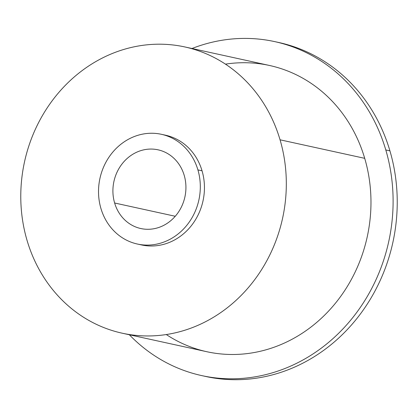 <?xml version="1.0" encoding="UTF-8"?>
<svg xmlns="http://www.w3.org/2000/svg" width="418" height="418" viewBox="0 0 418 418"><rect width="100%" height="100%" fill="white"/><g stroke="black" fill="none" stroke-linecap="round" stroke-linejoin="round"><path stroke-width="0.63" d="M114.626 202.996L175.252 216.268L114.626 202.996A40.29 36.324 -77.7 0 0 140.803 228.536A40.29 36.324 -77.7 0 0 176.13 215.228A40.29 36.324 -77.7 0 0 184.207 175.351A40.29 36.324 -77.7 0 0 158.03 149.816A40.29 36.324 -77.7 0 0 122.709 163.119A40.29 36.324 -77.7 0 0 114.626 202.996A40.29 36.324 -77.7 0 0 160.502 226.838A40.29 36.324 -77.7 0 0 184.207 175.351A40.29 36.324 -77.7 0 0 138.332 151.515A40.29 36.324 -77.7 0 0 114.626 202.996M276.805 42.093A170.931 154.096 102.3 0 1 389.926 150.861A170.931 154.096 102.3 0 1 354.919 320.935A170.931 154.096 102.3 0 1 203.728 376.022M274.746 41.622L278.874 42.526A170.931 154.096 102.3 0 1 389.926 150.861L385.798 149.957A170.931 154.096 -77.7 0 0 274.746 41.622A170.931 154.096 -77.7 0 0 191.987 48.509A170.931 154.096 102.3 0 1 385.798 149.957L389.926 150.861A170.931 154.096 102.3 0 1 355.65 320.047A170.931 154.096 102.3 0 1 205.792 376.487L201.659 375.583A170.931 154.096 -77.7 0 0 351.517 319.143A170.931 154.096 -77.7 0 0 385.798 149.957A170.931 154.096 102.3 0 1 319.169 349.709A170.931 154.096 102.3 0 1 129.345 334.761A170.931 154.096 -77.7 0 0 201.659 375.583M166.286 334.546A146.514 132.083 -77.7 0 0 318.918 320.486A146.514 132.083 -77.7 0 0 364.71 158.333A146.514 132.083 -77.7 0 0 225.464 64.137M184.871 46.952L269.526 65.48A146.514 132.083 102.3 0 1 364.71 158.333L280.055 139.805A146.514 132.083 -77.7 0 0 184.871 46.952A146.514 132.083 -77.7 0 0 56.42 95.33A146.514 132.083 -77.7 0 0 27.039 240.35A146.514 132.083 -77.7 0 0 122.223 333.203A146.514 132.083 -77.7 0 0 250.675 284.825A146.514 132.083 -77.7 0 0 280.055 139.805L364.71 158.333A146.514 132.083 102.3 0 1 335.33 303.353A146.514 132.083 102.3 0 1 206.879 351.731L122.223 333.203M280.055 139.805A146.514 132.083 102.3 0 1 193.853 327.028A146.514 132.083 102.3 0 1 27.039 240.35A146.514 132.083 102.3 0 1 113.241 53.128A146.514 132.083 102.3 0 1 280.055 139.805M161.426 134.309A56.164 50.63 -77.7 0 0 112.186 152.852A56.164 50.63 -77.7 0 0 100.921 208.446A56.164 50.63 -77.7 0 0 137.412 244.039A56.164 50.63 -77.7 0 0 186.653 225.495A56.164 50.63 -77.7 0 0 197.913 169.907L202.046 170.81L197.913 169.907A56.164 50.63 -77.7 0 0 161.426 134.309L165.554 135.213A56.164 50.63 102.3 0 1 202.046 170.81A56.164 50.63 102.3 0 1 190.78 226.399A56.164 50.63 102.3 0 1 141.54 244.943A56.164 50.63 102.3 0 1 139.487 244.441A56.164 50.63 -77.7 0 0 190.049 227.277A56.164 50.63 -77.7 0 0 202.046 170.81A56.164 50.63 -77.7 0 0 163.48 134.81M197.913 169.907A56.164 50.63 102.3 0 1 164.87 241.672A56.164 50.63 102.3 0 1 100.921 208.446A56.164 50.63 102.3 0 1 133.969 136.676A56.164 50.63 102.3 0 1 197.913 169.907M137.412 244.039L141.54 244.943"/></g></svg>
